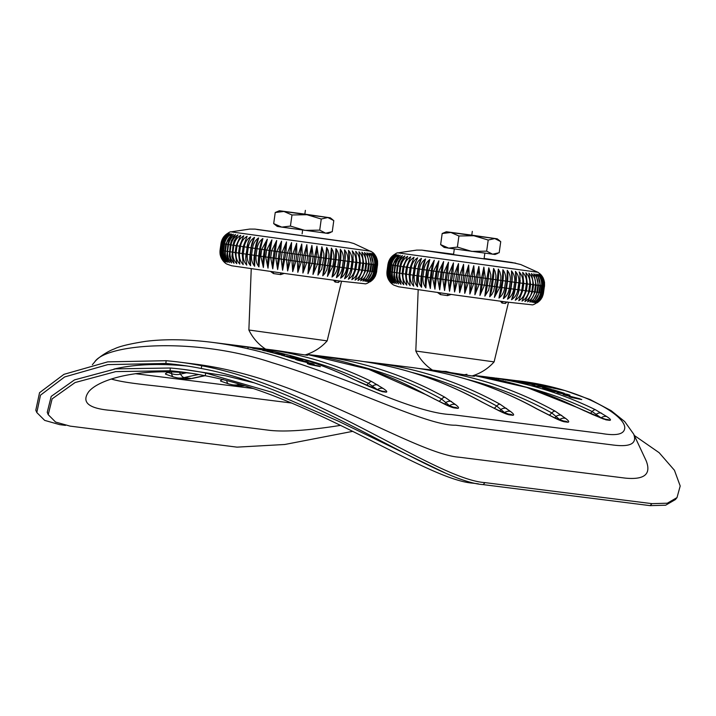 <?xml version="1.0" encoding="UTF-8"?>
<svg xmlns="http://www.w3.org/2000/svg" width="716" height="716" viewBox="0 0 716 716"><rect width="100%" height="100%" fill="white"/><g stroke="black" fill="none" stroke-linecap="round" stroke-linejoin="round"><path stroke-width="1.07" d="M499.186 252.721L492.608 254.207L486.656 251.146L488.205 240.039L494.783 238.553L500.735 241.614L499.186 252.721M440.635 244.63L448.69 248.139L444.153 247.423L440.635 244.63L442.175 233.514L446.328 231.76L469.66 234.848L497.208 238.822L473.876 235.743L458.92 235.985L457.381 247.101L471.71 251.397L486.656 251.146M488.205 240.039L473.876 235.743L450.865 232.476L442.175 233.514M497.781 253.366L495.033 254.484L448.69 248.139L457.381 247.101M458.92 235.985L450.865 232.476L446.328 231.76M470.475 235.018L487.426 237.47L470.475 235.018M305.025 354.957A47.426 47.426 0 0 0 327.158 340.87L248.873 330.004L251.244 268.742M339.867 281.048L338.435 282.444A1.978 1.853 97 0 1 339.688 281.021L340.476 280.94M338.435 282.444L335.061 282.023L333.522 280.198M284.225 273.423L280.645 274.595L273.494 273.575L270.639 271.507M348.764 242.115L254.968 229.102L348.764 242.115L353.793 243.512L372.347 252.184C371.989 252.041 375.766 253.688 377.574 261.143L376.625 271.892L375.318 276.134L372.776 279.705L369.948 281.907C373.573 279.652 375.766 276.322 376.544 271.901L377.493 265.027A79.037 0.465 -172.1 0 1 377.404 265.027L376.455 271.901C375.703 276.331 373.439 279.661 369.653 281.898C373.17 279.634 375.318 276.295 376.097 271.874L377.046 265.001A79.037 0.465 -172.1 0 1 376.849 264.983L375.9 271.856C375.148 276.286 372.848 279.607 369.017 281.835C372.41 279.571 374.495 276.215 375.274 271.794L376.222 264.92A79.037 0.465 -172.1 0 1 375.918 264.884L374.969 271.758C374.217 276.188 371.899 279.509 368.015 281.728C371.282 279.446 373.296 276.09 374.074 271.659L375.023 264.786A79.037 0.465 -172.1 0 1 374.611 264.732L373.663 271.615C372.911 276.036 370.584 279.356 366.673 281.576L372.508 271.471L373.457 264.598A79.037 0.465 -172.1 0 1 372.947 264.535L371.989 271.409C371.237 275.839 368.91 279.159 364.999 281.37L370.575 271.239L371.532 264.365A79.037 0.465 -172.1 0 1 370.915 264.285L369.957 271.158C369.214 275.588 366.887 278.909 362.976 281.12L368.293 270.952L369.25 264.079A79.037 0.465 -172.1 0 1 368.534 263.98L367.577 270.863C366.834 275.284 364.525 278.605 360.64 280.824L365.67 270.612L366.628 263.739A79.037 0.465 -172.1 0 1 365.813 263.64L364.865 270.514C364.122 274.935 361.831 278.264 358 280.484L362.726 270.236L363.674 263.363A79.037 0.465 -172.1 0 1 362.77 263.237L361.822 270.12C361.088 274.541 358.832 277.871 355.055 280.099L359.459 269.807L360.416 262.933A79.037 0.465 -172.1 0 1 359.423 262.799L358.474 269.681C357.74 274.112 355.521 277.441 351.825 279.67L355.897 269.341L356.854 262.468A79.037 0.465 -172.1 0 1 355.78 262.325L354.823 269.198C354.098 273.628 351.932 276.967 348.325 279.213L351.323 272.465L353.015 261.958A79.037 0.465 -172.1 0 1 351.932 261.814A79.037 0.465 -172.1 0 1 351.86 261.805L350.912 268.679C350.196 273.1 348.083 276.448 344.584 278.712L345.014 277.969M344.584 278.712L347.949 268.285L348.907 261.403A79.037 0.465 -172.1 0 1 347.69 261.242L346.732 268.115C346.016 272.554 343.975 275.911 340.601 278.175L343.608 267.695L344.566 260.821A79.037 0.465 -172.1 0 1 343.277 260.651L342.32 267.524C341.613 271.955 339.644 275.32 336.413 277.611L339.044 267.086L339.993 260.212A79.037 0.465 -172.1 0 1 338.65 260.024L337.701 266.898C337.003 271.337 335.106 274.711 332.027 277.02L335.231 259.568A79.037 0.465 -172.1 0 1 333.835 259.371L332.886 266.245L327.463 276.403L330.291 258.897A79.037 0.465 -172.1 0 1 328.85 258.7L326.809 269.834L324.876 273.476L322.764 275.758L325.207 258.199A79.037 0.465 -172.1 0 1 323.721 257.993L321.726 269.144L317.931 275.105L319.989 257.483A79.037 0.465 -172.1 0 1 318.477 257.277L317.519 264.15L312.99 274.425L314.673 256.758A79.037 0.465 -172.1 0 1 313.134 256.543L312.176 263.416L307.978 273.736L309.276 256.015A79.037 0.465 -172.1 0 1 307.728 255.8L306.77 262.674L302.913 273.038L302.886 262.137L303.835 255.263A79.037 0.465 -172.1 0 1 302.277 255.039L301.32 261.922L297.811 272.331L297.417 261.376L298.375 254.502A79.037 0.465 -172.1 0 1 296.809 254.287L295.86 261.161L292.71 271.624L291.958 260.615L292.916 253.741A79.037 0.465 -172.1 0 1 291.358 253.527L290.401 260.4L287.635 270.916L286.534 259.863L287.492 252.99A79.037 0.465 -172.1 0 1 285.944 252.775L282.596 270.209L281.164 259.111L282.122 252.238A79.037 0.465 -172.1 0 1 280.6 252.023L277.629 269.511L275.875 258.369L276.832 251.495A79.037 0.465 -172.1 0 1 275.338 251.28L272.751 268.831L270.702 257.635L271.659 250.761A79.037 0.465 -172.1 0 1 270.2 250.555L267.999 268.16L265.663 256.928L266.612 250.054A79.037 0.465 -172.1 0 1 265.197 249.848L263.381 267.507L260.776 256.23L261.734 249.356A79.037 0.465 -172.1 0 1 260.364 249.168L258.932 266.871C256.525 263.801 255.576 260.033 256.077 255.567L257.035 248.694A79.037 0.465 -172.1 0 1 255.719 248.506L254.771 255.379L254.663 266.262C252.113 263.157 251.083 259.38 251.585 254.923L252.542 248.049A79.037 0.465 -172.1 0 1 251.289 247.87L250.34 254.744L250.6 265.681C247.897 262.566 246.805 258.771 247.315 254.314L248.273 247.432A79.037 0.465 -172.1 0 1 247.092 247.271L245.839 258.512L246.76 265.126C243.941 261.993 242.787 258.199 243.297 253.733L244.254 246.859A79.037 0.465 -172.1 0 1 243.154 246.698L242.196 253.571L243.171 264.607C240.254 261.465 239.046 257.653 239.547 253.187L240.504 246.313A79.037 0.465 -172.1 0 1 239.484 246.161L238.526 253.034L239.833 264.123C236.871 260.973 235.627 257.16 236.092 252.676L237.041 245.803A79.037 0.465 -172.1 0 1 236.11 245.669L235.152 252.542L236.781 263.667C233.72 260.508 232.431 256.686 232.933 252.211L233.881 245.337A79.037 0.465 -172.1 0 1 233.04 245.212L231.948 256.489L234.025 263.264C230.91 260.096 229.603 256.274 230.087 251.79L231.044 244.917A79.037 0.465 -172.1 0 1 230.292 244.809L229.245 256.077L231.563 262.897C228.458 259.72 227.124 255.889 227.581 251.414L228.529 244.541A79.037 0.465 -172.1 0 1 227.876 244.442L226.865 255.719L227.885 259.774L229.433 262.566C226.301 259.389 224.967 255.558 225.415 251.083L226.372 244.21A79.037 0.465 -172.1 0 1 225.817 244.12L224.86 250.994C224.359 255.46 225.28 259.228 227.625 262.289C224.493 259.094 223.15 255.263 223.607 250.797L224.564 243.923A79.037 0.465 -172.1 0 1 224.108 243.852L223.159 250.725C222.658 255.191 223.661 258.968 226.149 262.056C223.043 258.87 221.709 255.039 222.166 250.573L223.115 243.691A79.037 0.465 -172.1 0 1 222.774 243.637L221.817 250.51C221.325 254.977 222.399 258.762 225.021 261.868C221.942 258.673 220.635 254.851 221.092 250.385L222.041 243.512A79.037 0.465 -172.1 0 1 221.808 243.467L220.85 250.349C220.367 254.806 221.495 258.601 224.251 261.734C221.217 258.539 219.928 254.708 220.394 250.26L221.342 243.386A79.037 0.465 -172.1 0 1 221.217 243.359L220.26 250.233C219.776 254.699 220.967 258.503 223.822 261.644C220.859 258.458 219.615 254.636 220.072 250.179L221.029 243.306L220.063 254.037C221.7 261.528 226.346 263.846 226.981 264.132L231.671 265.77L287.966 273.942L339.939 281.057L364.587 283.724C366.1 284.386 369.268 282.534 374.083 278.166M221.029 243.306A79.037 0.465 -172.1 0 1 221.011 243.297L221.217 243.333C221.969 238.929 224.144 235.582 227.751 233.318C224.063 235.555 221.817 238.884 221.029 243.306L223.553 237.014C227.5 233.219 230.006 231.501 231.062 231.85L371.022 251.271M221.808 243.467C222.551 239.046 224.672 235.689 228.18 233.407C224.412 235.636 222.139 238.956 221.342 243.386L221.808 243.449M228.95 233.55C225.137 235.77 222.828 239.09 222.041 243.512L222.774 243.619C223.517 239.207 225.576 235.841 228.95 233.55M230.078 233.738C226.229 235.949 223.902 239.269 223.115 243.691L224.108 243.834C224.869 239.439 226.865 236.065 230.078 233.738M231.554 233.971C227.679 236.182 225.352 239.502 224.564 243.923L225.817 244.102L231.554 233.971M233.362 234.248C229.487 236.459 227.151 239.779 226.372 244.21L227.876 244.425L229.022 240.182L231.116 236.54L233.362 234.248M230.292 244.809L231.402 240.54L235.501 234.571C231.635 236.79 229.317 240.111 228.529 244.541L230.292 244.791M233.04 245.212L234.105 240.943L237.954 234.938C234.123 237.166 231.823 240.487 231.044 244.917L233.04 245.194M236.11 245.669L240.71 235.349C236.933 237.578 234.66 240.916 233.881 245.337L236.11 245.651M239.484 246.161L243.771 235.797C240.057 238.034 237.819 241.373 237.041 245.803L239.484 246.143M243.154 246.698L247.101 236.28C243.431 238.526 241.238 241.874 240.504 246.313L243.154 246.68M355.897 269.341A79.037 0.465 -172.1 0 1 354.823 269.198L352.057 268.831A79.037 0.465 -172.1 0 1 350.983 268.688A79.037 0.465 -172.1 0 1 350.912 268.679L347.949 268.285A79.037 0.465 -172.1 0 1 346.732 268.115L343.608 267.695A79.037 0.465 -172.1 0 1 342.32 267.524L339.044 267.086A79.037 0.465 -172.1 0 1 337.701 266.898L334.283 266.442A79.037 0.465 -172.1 0 1 332.886 266.245L329.342 265.77A79.037 0.465 -172.1 0 1 327.901 265.573L324.25 265.072A79.037 0.465 -172.1 0 1 322.773 264.866L319.032 264.356A79.037 0.465 -172.1 0 1 317.519 264.15L313.715 263.631A79.037 0.465 -172.1 0 1 312.176 263.416L308.327 262.888A79.037 0.465 -172.1 0 1 306.77 262.674L302.886 262.137A79.037 0.465 -172.1 0 1 301.32 261.922L297.417 261.376A79.037 0.465 -172.1 0 1 295.86 261.161L291.958 260.615A79.037 0.465 -172.1 0 1 290.401 260.4L286.534 259.863A79.037 0.465 -172.1 0 1 284.995 259.648L281.164 259.111A79.037 0.465 -172.1 0 1 279.643 258.897L275.875 258.369A79.037 0.465 -172.1 0 1 274.389 258.154L270.702 257.635A79.037 0.465 -172.1 0 1 269.243 257.429L265.663 256.928A79.037 0.465 -172.1 0 1 264.249 256.722L260.776 256.23A79.037 0.465 -172.1 0 1 259.416 256.042L256.077 255.567A79.037 0.465 -172.1 0 1 254.771 255.379L251.585 254.923A79.037 0.465 -172.1 0 1 250.34 254.744L247.315 254.314A79.037 0.465 -172.1 0 1 246.143 254.144L247.996 242.966L250.69 236.808C247.127 239.072 244.979 242.42 244.254 246.859L247.011 247.235A19.762 13.523 -81.8 0 1 248.819 240.469M254.529 237.354C251.074 239.636 248.989 243.001 248.273 247.432L251.012 247.817A19.762 12.485 -81.8 0 1 254.529 237.354L251.012 247.817L250.063 254.69A19.762 12.485 98.2 0 0 250.6 265.681M258.592 237.936C255.299 240.245 253.276 243.619 252.542 248.049L255.254 248.425A19.762 11.393 -81.9 0 1 258.592 237.936L255.719 248.506L255.254 248.425L254.305 255.299A19.762 11.393 98.1 0 0 254.663 266.262M262.861 238.544C259.702 240.871 257.76 244.254 257.035 248.694L259.711 249.061A19.762 10.239 -81.9 0 1 262.861 238.544L260.364 249.168L259.711 249.061L258.753 255.934A19.762 10.239 98.1 0 0 258.932 266.871M267.31 239.18L261.734 249.356L264.356 249.723A19.762 9.031 -81.9 0 1 267.31 239.18L265.197 249.848L264.356 249.723L263.407 256.596A19.762 9.031 98.1 0 0 263.381 267.507M271.928 239.833L266.612 250.054L269.18 250.403A19.762 7.786 -82 0 1 271.928 239.833L270.2 250.555L269.18 250.403L268.223 257.277A19.762 7.786 98 0 0 267.999 268.16M276.68 240.504L271.659 250.761L274.139 251.101A19.762 6.498 -82 0 1 276.68 240.504L275.338 251.28L274.139 251.101L273.19 257.975A19.762 6.498 98 0 0 272.751 268.831M281.558 241.194L276.832 251.495L279.231 251.817A19.762 5.182 -82 0 1 281.558 241.194L280.6 252.023L279.231 251.817L278.273 258.691A19.762 5.182 98 0 0 277.629 269.511M286.525 241.892L282.122 252.238L284.413 252.542A19.762 3.84 -82 0 1 286.525 241.892L285.944 252.775L284.413 252.542L283.455 259.416A19.762 3.84 98 0 0 282.596 270.209M291.564 242.59L287.492 252.99L289.667 253.276A19.762 2.479 -82.1 0 1 291.564 242.59L291.358 253.527L289.667 253.276L288.718 260.15A19.762 2.479 97.9 0 0 287.635 270.916M296.639 243.297L292.916 253.741L294.974 254.019A19.762 1.101 -82.1 0 1 296.639 243.297L296.809 254.287L294.974 254.019L294.016 260.892A19.762 1.101 97.9 0 0 292.71 271.624M301.749 244.013L298.375 254.502L300.299 254.762L301.749 244.013L302.277 255.039L300.299 254.762L297.811 272.331M306.842 244.711L303.835 255.263L305.616 255.496A19.762 1.656 -82.1 0 0 306.842 244.711L307.728 255.8L305.616 255.496L304.667 262.369A19.762 1.656 97.9 0 1 302.913 273.038M311.908 245.418L309.276 256.015L310.905 256.221A19.762 3.025 -82.2 0 0 311.908 245.418L313.134 256.543L310.905 256.221L309.956 263.094A19.762 3.025 97.8 0 1 307.978 273.736M316.92 246.107L314.673 256.758L316.141 256.946A19.762 4.377 -82.2 0 0 316.92 246.107L318.477 257.277L316.141 256.946L315.192 263.819A19.762 4.377 97.8 0 1 312.99 274.425M321.86 246.778L319.989 257.483L321.296 257.653A19.762 5.71 -82.2 0 0 321.86 246.778L323.883 253.598L323.721 257.993L321.296 257.653L320.338 264.526A19.762 5.71 97.8 0 1 317.931 275.105M326.693 247.441L325.207 258.199L326.335 258.342A19.762 7.017 -82.2 0 0 326.693 247.441L328.107 250.242L328.966 254.287L328.85 258.7L326.335 258.342L325.386 265.215A19.762 7.017 97.8 0 1 322.764 275.758M331.401 248.085L330.291 258.897L331.248 259.013A19.762 8.288 -82.3 0 0 331.401 248.085L332.94 250.895L333.916 254.968L333.835 259.371L331.248 259.013L330.291 265.887A19.762 8.288 97.7 0 1 327.463 276.403M335.956 248.703L335.231 259.568L336.001 259.657A19.762 9.523 -82.3 0 0 335.956 248.703C338.283 251.79 339.187 255.567 338.65 260.024L336.001 259.657L335.052 266.531A19.762 9.523 97.7 0 1 332.027 277.02M340.342 249.293L339.993 260.212L340.583 260.275A19.762 10.704 -82.3 0 0 340.342 249.293C342.821 252.408 343.805 256.194 343.277 260.651L340.583 260.275L339.626 267.149A19.762 10.704 97.7 0 1 336.413 277.611M344.53 249.857L344.96 260.866A19.762 11.841 -82.4 0 0 344.53 249.857C347.153 252.981 348.209 256.775 347.69 261.242L344.96 260.866L344.002 267.739A19.762 11.841 97.6 0 1 340.601 278.175M345.049 277.906A19.762 12.915 97.6 0 0 345.112 277.79A19.762 12.915 97.6 0 0 348.155 268.294L349.113 261.421L351.86 261.805C352.379 257.348 351.261 253.545 348.513 250.394L348.665 251.003M348.513 250.394L349.113 261.421A19.762 12.915 -82.4 0 0 348.701 251.146A19.762 12.915 -82.4 0 0 348.683 251.048M351.69 270.934A19.762 13.926 97.6 0 0 352.066 268.813L353.024 261.94L355.78 262.325C356.291 257.858 355.118 254.046 352.254 250.886L353.015 253.974L353.024 261.94A19.762 13.926 -82.4 0 0 353.257 259.46M355.754 251.352L356.854 262.468L359.423 262.799C359.924 258.342 358.707 254.52 355.754 251.352M360.416 262.915L362.77 263.237C363.272 258.78 362.01 254.959 358.985 251.772L360.416 262.933M361.929 252.157L363.674 263.363L365.813 263.64C366.315 259.174 365.017 255.344 361.929 252.157M366.628 263.721L368.534 263.98C369.026 259.523 367.702 255.693 364.578 252.497L366.628 263.739M366.914 252.793L369.25 264.079L370.915 264.285C371.398 259.819 370.065 255.988 366.914 252.793M371.532 264.347L372.947 264.535C373.43 260.069 372.087 256.238 368.928 253.052L371.532 264.365M373.466 264.58L374.611 264.732C375.103 260.275 373.761 256.444 370.611 253.249L373.457 264.598M375.032 264.768L375.918 264.884C376.401 260.418 375.077 256.596 371.944 253.41C374.459 256.525 375.488 260.311 375.023 264.786M372.947 253.518C375.587 256.641 376.679 260.445 376.222 264.92L376.849 264.983C377.332 260.517 376.034 256.695 372.947 253.518M377.055 264.983L377.404 265.027C377.887 260.561 376.616 256.74 373.591 253.571C376.348 256.722 377.502 260.526 377.046 265.001M377.574 261.143L375.998 256.462L373.877 253.58C376.732 256.74 377.941 260.552 377.493 265.027L377.583 265.018M224.86 250.994A79.037 0.465 -172.1 0 0 225.415 251.083L226.927 251.298A79.037 0.465 -172.1 0 0 227.581 251.414L229.335 251.665A79.037 0.465 -172.1 0 0 230.087 251.79L232.082 252.068A79.037 0.465 -172.1 0 0 232.933 252.211L235.152 252.524A79.037 0.465 -172.1 0 0 236.092 252.676L238.535 253.017A79.037 0.465 -172.1 0 0 239.547 253.187L242.205 253.554A79.037 0.465 -172.1 0 0 243.297 253.733L246.053 254.108A19.762 13.523 98.2 0 0 245.928 260.794M273.082 271.856A1.978 0.993 -81.9 0 1 273.494 273.575M280.43 272.885A1.978 0.68 -82 0 1 280.645 274.595M335.061 282.023A1.978 1.709 97.3 0 1 336.287 280.565M464.174 374.79L466.922 374.298M442.005 371.318L446.077 371.452L450.239 372.526M460.621 233.711L484.097 237.005L460.621 233.711M332.251 231.707L325.664 233.192L319.721 230.131L321.26 219.015L327.839 217.53L333.79 220.591L332.251 231.707M273.691 223.607L281.755 227.115L277.217 226.399L273.691 223.607L275.23 212.5L279.383 210.746L302.716 213.824L330.273 217.807L306.94 214.719L291.985 214.97L290.436 226.077L304.765 230.373L319.721 230.131M321.26 219.015L306.94 214.719L283.921 211.462L275.23 212.5M330.846 232.351L328.098 233.461L281.755 227.115L290.436 226.077M291.985 214.97L283.921 211.462L279.383 210.746M303.53 214.003L320.482 216.447L303.53 214.003M352.791 431.336L284.753 444.493L237.014 447.142L70.07 426.118L55.58 422.055L48.214 414.662L52.125 398.866L75.108 382.532L115.768 371.604L170.077 370.772A392.413 355.064 97.2 0 1 182.804 372.114A392.413 355.064 97.2 0 1 205.215 375.748C310.807 395.357 426.181 479.872 472.873 483.166L478.386 483.855M48.214 414.662L47.247 412.282L51.212 396.387L74.482 379.901L115.571 368.865L170.327 368.015A395.178 357.57 97.2 0 1 183.144 369.366A395.178 357.57 97.2 0 1 205.725 373.027L272.205 392.35L337.988 420.99L445.075 472.927M191.378 373.313C139.083 367.603 98.817 379.194 88.721 391.715C81.033 402.499 88.82 408.755 112.09 410.501L270.317 430.423C286.23 431.999 309.688 430.307 340.718 425.349M291.868 403.063L178.875 388.877C156.929 385.414 128.406 384.009 111.266 379.041M173.916 377.055A10.668 4.466 -70.9 0 1 173.532 376.965L165.87 374.271C164.877 373.931 165.575 373.313 167.965 372.41L169.137 371.944M223.061 379.346C220.671 380.25 219.973 380.867 220.967 381.207L228.619 383.901A10.668 4.466 -70.9 0 1 226.739 380.715M135.378 373.68L252.855 388.457M253.401 382.648L225.477 375.748L183.144 369.366M471.969 375.972A47.426 47.426 0 0 0 494.103 361.884L415.817 351.028L418.18 289.756M506.812 302.062L505.38 303.468A1.978 1.853 97 0 1 506.633 302.045L507.411 301.955M505.38 303.468L502.005 303.047L500.466 301.212M451.161 294.437L447.59 295.61L440.438 294.598L437.574 292.531M484.114 258.467L512.047 262.504L520.729 264.535L537.958 272.286L540.562 274.317L544.509 282.167L544.518 286.033L542.263 297.149L539.721 300.72L536.884 302.922C540.508 300.675 542.71 297.337 543.48 292.925L544.437 286.051A79.037 0.465 -172.1 0 1 544.348 286.042L543.39 292.916C542.639 297.346 540.374 300.675 536.597 302.913C540.115 300.657 542.263 297.319 543.032 292.889L543.99 286.015A79.037 0.465 -172.1 0 1 543.793 285.997L542.835 292.871C542.093 297.301 539.792 300.63 535.953 302.859C539.354 300.586 541.439 297.238 542.209 292.808L543.167 285.935A79.037 0.465 -172.1 0 1 542.862 285.908L541.905 292.781C541.153 297.203 538.844 300.532 534.959 302.752C538.217 300.46 540.24 297.104 541.01 292.674L541.967 285.8A79.037 0.465 -172.1 0 1 541.556 285.756L540.607 292.629C539.855 297.059 537.528 300.38 533.617 302.591L539.443 292.495L540.401 285.621A79.037 0.465 -172.1 0 1 539.882 285.559L538.933 292.432C538.181 296.854 535.854 300.174 531.934 302.385L537.519 292.253L538.468 285.38A79.037 0.465 -172.1 0 1 537.85 285.308L536.902 292.182C536.15 296.603 533.832 299.923 529.921 302.134L535.237 291.967L536.195 285.093A79.037 0.465 -172.1 0 1 535.478 285.004L534.521 291.877C533.778 296.308 531.469 299.628 527.585 301.839L532.615 291.636L533.572 284.762A79.037 0.465 -172.1 0 1 532.758 284.655L531.8 291.528C531.066 295.959 528.775 299.279 524.935 301.499L529.661 291.251L530.619 284.377A79.037 0.465 -172.1 0 1 529.715 284.261L528.766 291.135C528.023 295.565 525.768 298.894 521.991 301.114L526.403 290.83L527.352 283.948A79.037 0.465 -172.1 0 1 526.367 283.822L525.41 290.696C524.685 295.126 522.465 298.456 518.769 300.693L522.841 290.356L523.79 283.482A79.037 0.465 -172.1 0 1 522.725 283.339L521.767 290.213C521.042 294.643 518.876 297.981 515.269 300.228L518.268 293.488L519.95 282.972A79.037 0.465 -172.1 0 1 518.876 282.829A79.037 0.465 -172.1 0 1 518.805 282.82L517.847 289.694C517.131 294.124 515.028 297.462 511.519 299.727L511.958 298.984M511.519 299.727L514.894 289.3L515.851 282.426A79.037 0.465 -172.1 0 1 514.625 282.265L513.676 289.139C512.96 293.578 510.911 296.925 507.546 299.199L510.553 288.718L511.501 281.844A79.037 0.465 -172.1 0 1 510.222 281.674L509.264 288.548C508.557 292.978 506.588 296.343 503.348 298.635L505.988 288.101L506.937 281.227A79.037 0.465 -172.1 0 1 505.594 281.048L504.637 287.921C503.939 292.352 502.05 295.726 498.963 298.044L502.176 280.582A79.037 0.465 -172.1 0 1 500.779 280.395L499.822 287.268L494.407 297.426L497.235 279.911A79.037 0.465 -172.1 0 1 495.794 279.714L493.754 290.857L491.82 294.5L489.699 296.782L492.143 279.213A79.037 0.465 -172.1 0 1 490.666 279.016L488.67 290.159L484.866 296.12L486.925 278.506A79.037 0.465 -172.1 0 1 485.412 278.3L484.463 285.174L479.935 295.448L481.608 277.772A79.037 0.465 -172.1 0 1 480.078 277.566L479.12 284.44L474.923 294.75L475.263 283.903L476.221 277.029A79.037 0.465 -172.1 0 1 474.663 276.815L473.715 283.688L469.857 294.052L469.821 283.151L470.779 276.278A79.037 0.465 -172.1 0 1 469.213 276.063L468.264 282.936L464.756 293.345L464.362 282.399L465.319 275.526A79.037 0.465 -172.1 0 1 463.753 275.302L462.796 282.176L459.654 292.638L458.902 281.639L459.86 274.765A79.037 0.465 -172.1 0 1 458.303 274.541L457.345 281.424L454.57 291.931L453.479 280.878L454.427 274.004A79.037 0.465 -172.1 0 1 452.888 273.789L449.532 291.233L448.109 280.126L449.057 273.252A79.037 0.465 -172.1 0 1 447.536 273.038L444.564 290.535L442.819 279.383L443.777 272.51A79.037 0.465 -172.1 0 1 442.282 272.304L439.696 289.846L437.646 278.658L438.595 271.785A79.037 0.465 -172.1 0 1 437.136 271.579L434.934 289.175L432.598 277.942L433.556 271.069A79.037 0.465 -172.1 0 1 432.142 270.872L430.325 288.521L427.721 277.253L428.669 270.38A79.037 0.465 -172.1 0 1 427.309 270.183L425.868 287.886C423.469 284.825 422.521 281.057 423.022 276.582L423.97 269.708A79.037 0.465 -172.1 0 1 422.664 269.52L421.715 276.394L421.599 287.277C419.048 284.18 418.028 280.404 418.529 275.937L419.478 269.064A79.037 0.465 -172.1 0 1 418.233 268.885L417.276 275.767L417.535 286.695C414.841 283.581 413.741 279.795 414.26 275.329L415.217 268.455A79.037 0.465 -172.1 0 1 414.036 268.285L412.774 279.535L413.705 286.14C410.886 283.017 409.731 279.213 410.241 274.747L411.199 267.874A79.037 0.465 -172.1 0 1 410.098 267.712L409.14 274.586L410.107 285.621C407.198 282.48 405.99 278.676 406.491 274.201L407.449 267.328A79.037 0.465 -172.1 0 1 406.428 267.184L405.471 274.058L406.778 285.138C403.815 281.988 402.562 278.175 403.027 273.7L403.985 266.826A79.037 0.465 -172.1 0 1 403.045 266.683L402.097 273.557L403.726 284.691C400.665 281.531 399.376 277.71 399.868 273.235L400.826 266.361A79.037 0.465 -172.1 0 1 399.976 266.236L398.893 277.504L400.96 284.279C397.854 281.111 396.539 277.289 397.031 272.814L397.98 265.94A79.037 0.465 -172.1 0 1 397.228 265.824L396.181 277.101L398.508 283.912C395.393 280.735 394.069 276.913 394.516 272.429L395.474 265.555A79.037 0.465 -172.1 0 1 394.82 265.457L393.809 276.743L394.829 280.797L396.369 283.59C393.245 280.404 391.912 276.573 392.359 272.107L393.308 265.224A79.037 0.465 -172.1 0 1 392.753 265.144L391.804 272.017C391.303 276.483 392.225 280.242 394.561 283.312C391.428 280.117 390.095 276.286 390.551 271.82L391.5 264.947A79.037 0.465 -172.1 0 1 391.052 264.875L390.095 271.749C389.602 276.215 390.605 279.992 393.093 283.08C389.987 279.884 388.654 276.054 389.101 271.588L390.059 264.714A79.037 0.465 -172.1 0 1 389.71 264.66L388.761 271.534C388.269 275.991 389.334 279.777 391.965 282.892C388.886 279.696 387.571 275.866 388.027 271.409L388.985 264.535A79.037 0.465 -172.1 0 1 388.743 264.49L387.795 271.364C387.302 275.83 388.439 279.625 391.187 282.748C388.153 279.553 386.873 275.732 387.329 271.275L388.287 264.401A79.037 0.465 -172.1 0 1 388.161 264.374L387.204 271.248C386.721 275.714 387.902 279.517 390.766 282.659C387.804 279.473 386.55 275.66 387.016 271.203L387.007 275.06C388.645 282.551 393.281 284.861 393.916 285.147L398.615 286.794L454.911 294.965L506.883 302.071L531.523 304.748C533.044 305.401 536.212 303.548 541.019 299.19M387.016 271.203L387.974 264.329A79.037 0.465 -172.1 0 1 387.947 264.311L386.998 271.185A79.037 0.465 -172.1 0 1 386.998 271.185L387.204 271.23A79.037 0.465 -172.1 0 0 387.329 271.275L387.795 271.346A79.037 0.465 -172.1 0 0 388.027 271.409L388.761 271.507M387.947 264.311L390.497 258.037C394.444 254.243 396.95 252.515 398.007 252.864L537.958 272.286M388.161 264.374C388.904 259.944 391.088 256.605 394.695 254.341C390.999 256.57 388.761 259.899 387.974 264.329L388.161 264.356M395.116 254.431C391.357 256.65 389.074 259.98 388.287 264.401L388.752 264.473C389.495 260.06 391.616 256.704 395.116 254.431M395.894 254.565C392.082 256.784 389.772 260.105 388.985 264.535L389.719 264.634C390.453 260.23 392.52 256.865 395.894 254.565M397.022 254.753C393.165 256.972 390.846 260.284 390.059 264.714L391.052 264.857C391.813 260.454 393.8 257.08 397.022 254.753M398.49 254.985C394.623 257.196 392.287 260.517 391.5 264.947L392.762 265.126L398.49 254.985M400.298 255.263C396.422 257.483 394.095 260.803 393.308 265.224L394.82 265.439L395.966 261.197L398.051 257.554L400.298 255.263M402.437 255.594C398.579 257.814 396.252 261.134 395.474 265.555L397.237 265.806L398.338 261.555L402.437 255.594M404.898 255.961C401.067 258.181 398.758 261.51 397.98 265.94L399.976 266.218L401.05 261.958L404.898 255.961M407.655 256.373C403.878 258.601 401.595 261.931 400.826 266.361L403.045 266.674L407.655 256.373M406.428 267.184L410.707 256.82C407.001 259.049 404.755 262.387 403.985 266.826L406.428 267.166M414.036 257.304C410.375 259.55 408.183 262.888 407.449 267.328L410.098 267.703L414.036 257.304M537.519 292.253A79.037 0.465 -172.1 0 1 536.902 292.182L535.237 291.949A79.037 0.465 -172.1 0 1 534.521 291.877L532.615 291.618A79.037 0.465 -172.1 0 1 531.8 291.528L529.67 291.233A79.037 0.465 -172.1 0 1 528.766 291.135L526.403 290.812A79.037 0.465 -172.1 0 1 525.41 290.696L522.841 290.338A79.037 0.465 -172.1 0 1 521.767 290.213L519.002 289.846A79.037 0.465 -172.1 0 1 517.919 289.703A79.037 0.465 -172.1 0 1 517.847 289.694L514.894 289.3A79.037 0.465 -172.1 0 1 513.676 289.139L510.553 288.718A79.037 0.465 -172.1 0 1 509.264 288.548L505.988 288.101A79.037 0.465 -172.1 0 1 504.637 287.921L501.218 287.456A79.037 0.465 -172.1 0 1 499.822 287.268L496.278 286.785A79.037 0.465 -172.1 0 1 494.837 286.588L491.194 286.096A79.037 0.465 -172.1 0 1 489.708 285.89L485.976 285.38A79.037 0.465 -172.1 0 1 484.463 285.174L480.66 284.646A79.037 0.465 -172.1 0 1 479.12 284.44L475.263 283.903A79.037 0.465 -172.1 0 1 473.715 283.688L469.821 283.151A79.037 0.465 -172.1 0 1 468.264 282.936L464.362 282.399A79.037 0.465 -172.1 0 1 462.796 282.176L458.902 281.639A79.037 0.465 -172.1 0 1 457.345 281.424L453.479 280.878A79.037 0.465 -172.1 0 1 451.93 280.663L448.109 280.126A79.037 0.465 -172.1 0 1 446.587 279.911L442.819 279.383A79.037 0.465 -172.1 0 1 441.325 279.177L437.646 278.658A79.037 0.465 -172.1 0 1 436.187 278.452L432.598 277.942A79.037 0.465 -172.1 0 1 431.184 277.745L427.721 277.253A79.037 0.465 -172.1 0 1 426.351 277.056L423.022 276.582A79.037 0.465 -172.1 0 1 421.715 276.394L418.529 275.937A79.037 0.465 -172.1 0 1 417.276 275.767L414.26 275.329A79.037 0.465 -172.1 0 1 413.087 275.159L414.931 263.989L417.634 257.823C414.063 260.087 411.924 263.434 411.199 267.874L413.955 268.258A19.762 13.523 -81.8 0 1 415.763 261.492M421.473 258.378C418.019 260.66 415.933 264.016 415.217 268.455L417.956 268.831A19.762 12.485 -81.8 0 1 421.473 258.378L417.956 268.831L417.007 275.705A19.762 12.485 98.2 0 0 417.535 286.695M425.528 258.959C422.234 261.268 420.22 264.634 419.478 269.064L422.198 269.44A19.762 11.393 -81.9 0 1 425.528 258.959L422.664 269.52L422.198 269.44L421.241 276.313A19.762 11.393 98.1 0 0 421.599 287.277M429.797 259.568C426.647 261.895 424.704 265.278 423.97 269.708L426.655 270.075A19.762 10.239 -81.9 0 1 429.797 259.568L427.309 270.183L426.655 270.075L425.698 276.949A19.762 10.239 98.1 0 0 425.868 287.886M434.254 260.203L428.669 270.38L431.3 270.738A19.762 9.031 -81.9 0 1 434.254 260.203L432.142 270.872L431.3 270.738L430.343 277.611A19.762 9.031 98.1 0 0 430.325 288.521M438.872 260.857L433.556 271.069L436.116 271.418A19.762 7.786 -82 0 1 438.872 260.857L437.136 271.579L436.116 271.418L435.167 278.291A19.762 7.786 98 0 0 434.934 289.175M443.625 261.528L438.595 271.785L441.083 272.125A19.762 6.498 -82 0 1 443.625 261.528L442.282 272.304L441.083 272.125L440.125 278.998A19.762 6.498 98 0 0 439.696 289.846M448.502 262.208L443.777 272.51L446.166 272.841A19.762 5.182 -82 0 1 448.502 262.208L447.536 273.038L446.166 272.841L445.218 279.714A19.762 5.182 98 0 0 444.564 290.535M453.47 262.906L449.057 273.252L451.357 273.566A19.762 3.84 -82 0 1 453.47 262.906L452.888 273.789L451.357 273.566L450.4 280.439A19.762 3.84 98 0 0 449.532 291.233M458.5 263.613L454.427 274.004L456.611 274.3A19.762 2.479 -82.1 0 1 458.5 263.613L458.303 274.541L456.611 274.3L455.653 281.173A19.762 2.479 97.9 0 0 454.57 291.931M463.583 264.32L459.86 274.765L461.918 275.034A19.762 1.101 -82.1 0 1 463.583 264.32L463.753 275.302L461.918 275.034L460.961 281.907A19.762 1.101 97.9 0 0 459.654 292.638M468.685 265.027L465.319 275.526L467.244 275.776L468.685 265.027L469.213 276.063L467.244 275.776L464.756 293.345M473.786 265.734L470.779 276.278L472.56 276.51A19.762 1.656 -82.1 0 0 473.786 265.734L474.663 276.815L472.56 276.51L471.611 283.384A19.762 1.656 97.9 0 1 469.857 294.052M478.852 266.433L476.221 277.029L477.849 277.244A19.762 3.025 -82.2 0 0 478.852 266.433L480.078 277.566L477.849 277.244L476.901 284.118A19.762 3.025 97.8 0 1 474.923 294.75M483.864 267.122L481.608 277.772L483.085 277.96A19.762 4.377 -82.2 0 0 483.864 267.122L485.412 278.3L483.085 277.96L482.128 284.834A19.762 4.377 97.8 0 1 479.935 295.448M488.795 267.802L486.925 278.506L488.231 278.667A19.762 5.71 -82.2 0 0 488.795 267.802L490.827 274.613L490.666 279.016L488.231 278.667L487.283 285.541A19.762 5.71 97.8 0 1 484.866 296.12M493.628 268.464L492.143 279.213L493.279 279.356A19.762 7.017 -82.2 0 0 493.628 268.464L495.042 271.257L495.911 275.311L495.794 279.714L493.279 279.356L492.322 286.23A19.762 7.017 97.8 0 1 489.699 296.782M498.336 269.1L497.235 279.911L498.193 280.028A19.762 8.288 -82.3 0 0 498.336 269.1L499.884 271.919L500.86 275.982L500.779 280.395L498.193 280.028L497.235 286.901A19.762 8.288 97.7 0 1 494.407 297.426M502.892 269.717L502.176 280.582L502.945 280.672A19.762 9.523 -82.3 0 0 502.892 269.717C505.228 272.814 506.131 276.591 505.594 281.048L502.945 280.672L501.988 287.546A19.762 9.523 97.7 0 1 498.963 298.044M507.277 270.308L506.937 281.227L507.519 281.29A19.762 10.704 -82.3 0 0 507.277 270.308C509.765 273.423 510.75 277.208 510.222 281.674L507.519 281.29L506.57 288.163A19.762 10.704 97.7 0 1 503.348 298.635M511.475 270.881L511.895 281.88A19.762 11.841 -82.4 0 0 511.475 270.881C514.097 274.004 515.144 277.799 514.625 282.265L511.895 281.88L510.947 288.754A19.762 11.841 97.6 0 1 507.546 299.199M511.985 298.921A19.762 12.915 97.6 0 0 512.047 298.814A19.762 12.915 97.6 0 0 515.099 289.309L516.057 282.435L518.805 282.82C519.324 278.363 518.205 274.559 515.448 271.409L515.61 272.017M515.448 271.409L516.057 282.435A19.762 12.915 -82.4 0 0 515.645 272.161A19.762 12.915 -82.4 0 0 515.618 272.071M518.635 291.958A19.762 13.926 97.6 0 0 519.01 289.837L519.968 282.954L522.725 283.339C523.235 278.882 522.053 275.069 519.198 271.91L519.959 274.989L519.95 282.972A19.762 13.926 -82.4 0 0 520.192 280.484M523.799 283.464L526.367 283.822C526.869 279.356 525.642 275.544 522.698 272.366L523.79 283.482M527.361 283.939L529.715 284.261C530.216 279.795 528.954 275.973 525.92 272.796L527.352 283.948M530.619 284.359L532.758 284.655C533.25 280.189 531.952 276.367 528.864 273.181L530.619 284.377M531.514 273.521L533.572 284.762L535.478 285.004C535.962 280.538 534.646 276.707 531.514 273.521M536.195 285.075L537.85 285.308C538.342 280.842 537.009 277.011 533.85 273.816L536.195 285.093M535.863 274.067L538.468 285.38L539.882 285.559C540.374 281.093 539.032 277.262 535.863 274.067M540.401 285.603L541.556 285.756C542.039 281.29 540.705 277.459 537.546 274.273L540.401 285.621M541.967 285.782L542.862 285.908C543.346 281.442 542.021 277.611 538.888 274.425C541.403 277.54 542.424 281.334 541.967 285.8M543.167 285.917L543.793 285.997C544.276 281.54 542.97 277.71 539.882 274.532C542.531 277.665 543.623 281.469 543.167 285.935M540.526 274.595C543.292 277.736 544.437 281.549 543.99 286.015L544.348 286.042C544.831 281.576 543.56 277.763 540.526 274.595M544.509 282.167L542.943 277.486L540.822 274.604C543.677 277.763 544.885 281.576 544.437 286.051L544.518 286.033M396.279 272.698A79.037 0.465 -172.1 0 0 397.031 272.814L399.027 273.091A79.037 0.465 -172.1 0 0 399.868 273.235L402.097 273.548A79.037 0.465 -172.1 0 0 403.027 273.7L405.471 274.04A79.037 0.465 -172.1 0 0 406.491 274.201L409.14 274.577A79.037 0.465 -172.1 0 0 410.241 274.747L412.998 275.132A19.762 13.523 98.2 0 0 412.864 281.818M440.027 292.871A1.978 0.993 -81.9 0 1 440.438 294.598M447.375 293.909A1.978 0.68 -82 0 1 447.59 295.61M502.005 303.047A1.978 1.709 97.3 0 1 503.232 301.588M556.842 392.368A425.608 385.101 97.2 0 1 558.82 393.021L567.69 394.686L563.143 394.516A425.608 385.101 97.2 0 1 565.085 395.205L578.743 398.669L569.139 396.682A425.608 385.101 97.2 0 1 571.108 397.425L581.732 399.564A425.608 385.101 -82.8 0 0 579.244 398.606L565.201 395.062L569.999 395.232A425.608 385.101 -82.8 0 0 567.519 394.373L556.842 392.368M290.052 356.541L291.269 356.756A425.608 385.101 97.2 0 1 302.877 360.363L292.191 358.394A425.608 385.101 -82.8 0 0 281.182 355.064L282.399 355.279A425.608 385.101 97.2 0 1 291.385 357.973L294.715 358.582A425.608 385.101 -82.8 0 0 285.97 355.933L287.197 356.138A425.608 385.101 97.2 0 1 295.932 358.797L299.637 359.477A425.608 385.101 -82.8 0 0 290.052 356.541M320.374 366.655A425.608 385.101 -82.8 0 0 318.432 365.903L309.589 364.167L314.154 364.301A425.608 385.101 -82.8 0 0 312.221 363.594L298.509 360.255L308.14 362.153A425.608 385.101 -82.8 0 0 306.162 361.464L295.484 359.459A425.608 385.101 97.2 0 1 298.017 360.309L312.095 363.737L307.289 363.594A425.608 385.101 97.2 0 1 309.751 364.516L320.374 366.655M305.92 354.689C314.942 356.926 287.161 351.869 271.606 349.838L252.041 347.502A425.608 385.101 97.2 0 1 261.286 348.54A425.608 385.101 97.2 0 1 371.711 381.565L383.15 388.457C386.586 390.721 387.58 391.956 386.13 392.171L382.219 391.679L353.248 379.238A425.608 385.101 -82.8 0 0 242.822 346.213C281.433 351.117 318.378 362.162 353.677 379.364A7.903 3.213 116 0 0 353.248 379.238M308.802 354.644L318.047 355.682A425.608 385.101 97.2 0 1 444.913 397.273L455.51 404.594C458.562 406.93 459.305 408.183 457.739 408.353L453.828 407.86C450.955 407.135 447.061 405.489 442.157 402.911L426.459 394.946A425.608 385.101 -82.8 0 0 306.904 354.366L368.579 369.25L426.942 395.098A7.903 3.168 119 0 0 426.459 394.946M363.889 361.58L373.134 362.618A425.608 385.101 97.2 0 1 500.001 404.209L510.598 411.53C513.649 413.866 514.392 415.119 512.835 415.289L508.924 414.797C506.042 414.072 502.158 412.425 497.244 409.847L481.546 401.882A425.608 385.101 -82.8 0 0 354.68 360.3C399.519 366.01 441.978 379.928 482.029 402.034A7.903 3.168 119 0 0 481.546 401.882M418.976 368.516L428.222 369.554A425.608 385.101 97.2 0 1 555.097 411.145L565.694 418.466C568.737 420.802 569.488 422.055 567.922 422.225L564.011 421.733C561.138 421.008 557.245 419.361 552.331 416.784L536.633 408.818A425.608 385.101 -82.8 0 0 409.767 367.236C454.615 372.947 497.065 386.864 537.125 408.97A7.903 3.168 119 0 0 536.633 408.818M495.749 378.853L495.848 378.075L500.985 378.8L475.737 375.667A425.608 385.101 97.2 0 1 484.983 376.705A425.608 385.101 97.2 0 1 595.408 409.722L606.855 416.623C610.292 418.887 611.285 420.122 609.835 420.337L605.924 419.845L576.953 407.404A425.608 385.101 -82.8 0 0 473.84 375.381L526.734 387.419L577.382 407.529A7.903 3.213 116 0 0 576.953 407.404M472.864 375.703C480.57 377.609 460.048 374.003 443.526 371.523L428.222 369.554M65.46 425.376L59.75 424.651L44.687 420.39L36.82 412.559L35.8 410.214L39.541 392.69L63.966 374.334L107.695 361.866L166.121 360.712A401.9 363.647 97.2 0 1 178.973 362.072L195.182 364.113C218.183 367.057 241.972 372.571 266.558 380.644C347.269 407.091 424.212 454.526 459.126 457.202L625.31 478.118C644.49 479.971 651.444 474.189 646.163 460.773L633.687 434.129C637.303 443.813 630.035 447.384 611.876 444.86L455.752 425.206C426.7 426.002 351.565 386.613 272.08 362.672C194.197 336.672 105.431 343.886 94.584 362.108C97.546 357.812 108.277 350.974 114.193 348.978C119.205 346.383 129.668 343.841 145.581 341.353C164.331 338.99 185.865 339.241 210.164 342.105L212.088 342.346C232.807 344.996 254.234 349.614 276.376 356.219L276.376 356.219C315.362 368.704 350.992 381.762 383.248 395.393C414.349 407.78 437.02 414.161 451.259 414.546L601.404 433.449C615.626 435.919 623.35 434.46 624.576 429.099C628.111 416.408 580.936 387.607 515.842 380.59L497.656 378.299M284.789 354.93A425.608 385.101 -82.8 0 0 282.731 354.375L273.226 352.8A425.608 385.101 -82.8 0 0 268.196 351.556L266.97 351.359A425.608 385.101 97.2 0 1 279.106 354.483L280.323 354.697A425.608 385.101 -82.8 0 0 275.284 353.328L284.789 354.93M270.594 351.762C274.21 352.209 271.964 351.628 263.873 349.99L252.641 348.245A425.608 385.101 97.2 0 1 254.726 348.665L267.354 350.742C275.293 352.532 264.92 350.652 262.656 350.357A425.608 385.101 97.2 0 1 264.723 350.831L272.894 352.048M270.478 352.317L270.648 351.565L262.656 350.357M257.59 348.853A425.608 385.101 -82.8 0 0 251.692 347.761L250.367 347.573A425.608 385.101 97.2 0 1 256.256 348.656L257.59 348.853M233.479 345.058L249.92 347.376L232.924 344.978L232.816 345.685M239.932 345.9L239.726 346.634M248.022 347.887L247.754 347.09M244.872 346.714L244.022 346.544M495.928 378.084L498.193 378.37M494.72 377.932L491.185 377.484M505.63 379.632A425.608 385.101 97.2 0 1 507.725 379.99L523.924 382.577A425.608 385.101 -82.8 0 0 521.436 382.084L511.833 380.357A425.608 385.101 -82.8 0 0 509.586 379.99L505.63 379.632M534.047 385.02C538.459 385.494 518.84 381.503 523.638 382.8L534.61 385.047L534.449 385.745M527.656 383.821L527.576 384.608M519.351 382.899L519.914 382.174M522.796 382.55L523.638 382.8M533.474 385.53A425.608 385.101 97.2 0 1 535.541 386.067L545.037 387.66A425.608 385.101 97.2 0 1 550.022 389.048L551.248 389.262A425.608 385.101 -82.8 0 0 539.148 386.014L537.922 385.817A425.608 385.101 97.2 0 1 542.988 387.114L533.474 385.53M555.527 391.768L554.318 391.545A425.608 385.101 -82.8 0 0 542.674 388.018L553.396 389.889A425.608 385.101 97.2 0 1 564.369 393.317L563.161 393.093A425.608 385.101 -82.8 0 0 554.22 390.283L550.881 389.683A425.608 385.101 97.2 0 1 559.599 392.395L558.382 392.171A425.608 385.101 -82.8 0 0 549.664 389.468L545.941 388.815A425.608 385.101 97.2 0 1 555.527 391.768M382.532 391.303L377.377 389.683L368.463 383.382A423.29 383.006 -82.8 0 0 299.879 358.295M453.863 407.315L449.451 405.65L441.575 399.045A423.29 383.006 -82.8 0 0 356.64 365.437M606.228 419.469L601.082 417.849L592.159 411.548L590.387 413.436M564.047 421.187L559.626 419.522L551.759 412.917L549.441 415.217M508.96 414.251L504.538 412.586L496.662 405.981L494.353 408.281M36.82 412.559L40.49 395.16L64.637 376.947L107.865 364.605L165.87 363.468A399.134 361.141 97.2 0 1 178.633 364.82A399.134 361.141 97.2 0 1 201.259 368.48C313.536 389.253 434.138 481.349 483.202 484.625L650.146 505.639L665.629 505.219L675.403 499.562L677.014 497.593L680.2 485.994L674.436 470.269L659.141 452.691L634.304 435.462M178.973 362.072A401.9 363.647 97.2 0 1 201.76 365.76C314.879 386.738 435.901 479.326 484.974 482.62L651.918 503.643L667.294 503.214L677.023 497.584M186.912 365.965C158.334 363.28 133.99 364.319 113.88 369.098M353.677 379.364L361.177 382.89M361.186 382.818L369.796 386.774M376.688 389.719L377.377 389.683A7.903 5.952 -55.6 0 1 383.15 388.457M371.694 387.553L372.239 386.282A7.903 5.898 -57.4 0 1 377.887 384.993M426.942 395.098L435.274 399.492M435.256 399.376L442.121 402.786A7.903 0.537 116.7 0 1 442.157 402.911M448.234 405.712L449.451 405.65A7.903 6.068 -51.4 0 1 455.51 404.594M444.94 404.182L445.594 402.652A7.903 6.032 -52.9 0 1 451.554 401.542M482.029 402.034L490.362 406.428M490.344 406.312L497.217 409.722A7.903 0.537 116.7 0 1 497.244 409.847M503.33 412.649L504.538 412.586A7.903 6.068 -51.4 0 1 510.598 411.53M500.037 411.118L500.681 409.588A7.903 6.032 -52.9 0 1 506.642 408.478M537.125 408.97L552.305 416.658A7.903 0.537 116.7 0 1 552.331 416.784M558.417 419.585L559.626 419.522A7.903 6.068 -51.4 0 1 565.694 418.466M555.124 418.055L555.777 416.524A7.903 6.032 -52.9 0 1 561.738 415.414M577.382 407.529L584.874 411.047M584.891 410.984L593.501 414.94M600.393 417.884L601.082 417.849A7.903 5.952 -55.6 0 1 606.855 416.623M595.399 415.719L595.945 414.448A7.903 5.898 -57.4 0 1 601.583 413.159M312.095 363.737L311.89 364.265M312.221 363.594L311.952 364.265M567.511 395.169L567.69 394.686M471.755 235.367L472.309 231.375M302.116 233.846L302.635 230.087M304.819 214.37L305.374 210.361M224.86 250.976L223.607 250.797A79.037 0.465 -172.1 0 1 223.159 250.725M223.159 250.707L222.166 250.573A79.037 0.465 -172.1 0 1 221.817 250.51L221.092 250.385A79.037 0.465 -172.1 0 1 220.85 250.349L220.394 250.26A79.037 0.465 -172.1 0 1 220.26 250.233M376.625 271.892L376.544 271.883A79.037 0.465 -172.1 0 1 376.455 271.901L376.097 271.856A79.037 0.465 -172.1 0 1 375.9 271.856L375.274 271.776M375.274 271.794A79.037 0.465 -172.1 0 1 374.969 271.758L374.074 271.641M374.074 271.659A79.037 0.465 -172.1 0 1 373.663 271.615L372.508 271.454A79.037 0.465 -172.1 0 1 371.989 271.409L370.575 271.221A79.037 0.465 -172.1 0 1 369.957 271.158L368.301 270.934M368.293 270.952A79.037 0.465 -172.1 0 1 367.577 270.863L365.679 270.594M365.67 270.612A79.037 0.465 -172.1 0 1 364.865 270.514L362.726 270.218M362.726 270.236A79.037 0.465 -172.1 0 1 361.822 270.12L359.459 269.789A79.037 0.465 -172.1 0 1 358.474 269.681L355.897 269.323M170.327 368.015L170.077 370.772M205.725 373.027L205.215 375.748M239.878 384.385A408.218 369.366 -82.8 0 0 239.296 384.519L241.059 384.743M237.721 383.749A10.668 4.305 -103.1 0 0 239.296 384.519A22.527 20.379 97.2 0 1 232.745 384.868L239.994 385.781A22.527 20.379 -82.8 0 0 244.505 385.79M229.004 383.991A10.668 4.466 -70.9 0 1 228.619 383.901L232.745 384.868M167.965 372.41L171.634 373.671A19.404 17.551 -82.8 0 0 180.504 374.128A411.342 372.195 97.2 0 1 186.223 372.848M205.053 375.712L192.103 378.469L184.907 378.845A22.527 20.379 -82.8 0 0 191.458 378.495L184.209 377.583A10.668 4.305 -103.1 0 1 180.504 374.128L179.501 372.374M198.744 374.531A408.218 369.366 -82.8 0 0 184.209 377.583A22.527 20.379 97.2 0 1 177.657 377.932L173.532 376.965A10.668 4.466 -70.9 0 1 171.634 373.671L171.419 372.007M192.103 378.469A10.668 4.305 -103.1 0 1 191.458 378.495A408.218 369.366 97.2 0 1 204.812 375.667M396.279 272.68L394.516 272.429A79.037 0.465 -172.1 0 1 393.863 272.331M393.872 272.313L392.359 272.107A79.037 0.465 -172.1 0 1 391.804 272.017M391.804 271.999L390.551 271.82A79.037 0.465 -172.1 0 1 390.095 271.749M390.104 271.731L389.101 271.588A79.037 0.465 -172.1 0 1 388.761 271.534M543.48 292.925A79.037 0.465 -172.1 0 1 543.39 292.916L543.041 292.871A79.037 0.465 -172.1 0 1 542.835 292.871L542.218 292.79M542.209 292.808A79.037 0.465 -172.1 0 1 541.905 292.781L541.019 292.656A79.037 0.465 -172.1 0 1 540.607 292.629L539.452 292.477A79.037 0.465 -172.1 0 1 538.933 292.432L537.519 292.235M515.708 263.139L448.511 254.09L421.912 250.126L453.586 254.225M366.69 385.271L368.463 383.382A7.903 3.213 116 0 1 371.711 381.565M439.257 401.345L441.575 399.045A7.903 3.168 119 0 1 444.913 397.273M595.408 409.722A7.903 3.213 116 0 0 592.159 411.548A423.29 383.006 -82.8 0 0 523.584 386.461M555.097 411.145A7.903 3.168 119 0 0 551.759 412.917A423.29 383.006 -82.8 0 0 466.823 379.31M500.001 404.209A7.903 3.168 119 0 0 496.662 405.981A423.29 383.006 -82.8 0 0 411.736 372.374M165.87 363.468L166.121 360.712M201.259 368.48L201.76 365.76M483.202 484.625L484.974 482.62M650.146 505.639L651.918 503.643M386.13 392.171A7.903 7.151 97.2 0 0 383.678 391.348L379.91 390.873A7.903 7.151 97.2 0 1 382.219 391.679M457.739 408.353A7.903 7.151 97.2 0 0 455.018 407.35L451.25 406.885A7.903 7.151 97.2 0 1 453.828 407.86M512.835 415.289A7.903 7.151 97.2 0 0 510.105 414.287L506.346 413.821A7.903 7.151 97.2 0 1 508.924 414.797M567.922 422.225A7.903 7.151 97.2 0 0 565.201 421.223L561.433 420.757A7.903 7.151 97.2 0 1 564.011 421.733M603.624 419.039A7.903 7.151 97.2 0 1 605.924 419.845M603.606 419.039L607.383 419.513A7.903 7.151 97.2 0 1 609.835 420.337M497.208 238.822L499.804 240.836M327.158 340.87L341.559 281.272M257.008 229.487L346.696 241.936M254.968 229.102L249.75 229.075L231.062 231.85M248.873 330.004A47.426 47.426 0 0 0 265.538 349.077M484.043 258.986L484.848 253.187M453.505 254.744L454.311 248.953M330.273 217.807L332.859 219.821M244.63 385.826L239.994 385.781M184.907 378.845L177.657 377.932M494.103 361.884L508.503 302.286M423.953 250.51L513.632 262.951M421.912 250.126L416.694 250.099L398.007 252.864M415.817 351.028A47.426 47.426 0 0 0 432.473 370.091M212.088 342.346L242.822 346.213M318.047 355.682L354.68 360.3M373.134 362.618L409.767 367.236M491.632 377.538L494.738 377.932M94.584 362.108L92.373 364.686M633.687 434.12L624.737 421.599L611.16 410.68L590.217 399.582L564.87 390.524L518.644 380.957M473.213 376.133L445.656 371.837M369.796 386.685L379.766 390.855M442.121 402.786L451.098 406.858M497.217 409.722L506.194 413.794M552.305 416.658L561.281 420.731M593.501 414.85L603.472 419.021M242.482 347.144L242.608 346.365M235.072 346.025L235.188 345.282M503.187 379.82L503.285 379.068M505.451 380.106L505.541 379.399M498.533 379.229L498.631 378.469M524.873 383.758L525.043 382.988M532.221 385.298L532.382 384.564"/></g></svg>
